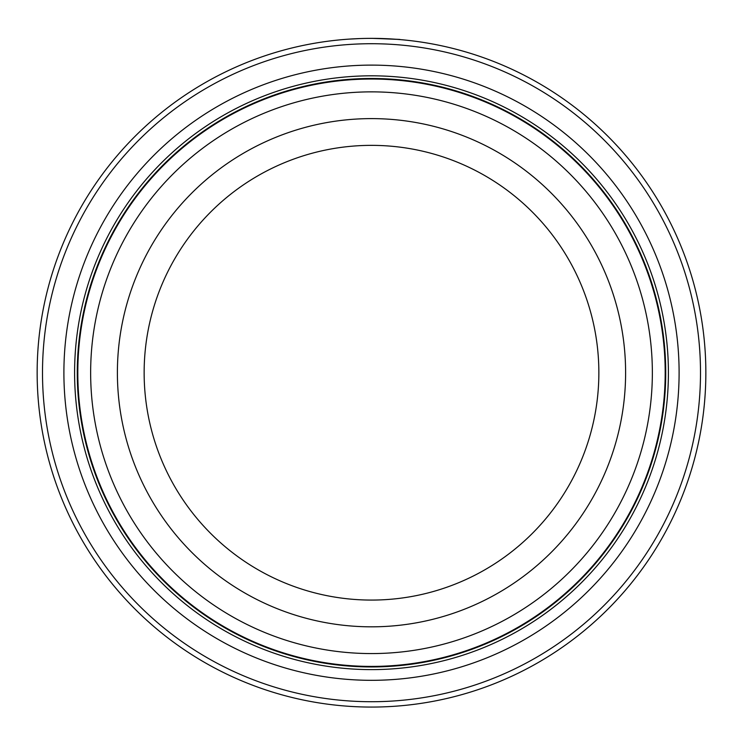 <?xml version="1.0" encoding="UTF-8"?>
<svg xmlns="http://www.w3.org/2000/svg" width="743" height="743" viewBox="0 0 743 743"><rect width="100%" height="100%" fill="white"/><g stroke="black" fill="none" stroke-linecap="round" stroke-linejoin="round"><path stroke-width="1.11" d="M665.189 372.717A293.689 293.689 0 0 0 371.5 79.027A293.689 293.689 0 0 0 77.811 372.717A293.689 293.689 0 0 0 371.5 666.415A293.689 293.689 0 0 0 665.189 372.717M349.182 39.119L359.891 38.571M400.152 39.602L400.709 39.648M374.946 38.385C410.071 39.992 407.21 39.593 372.085 38.367M679.102 372.717A307.602 307.602 0 0 1 371.5 680.319A307.602 307.602 0 0 1 63.898 372.717A307.602 307.602 0 0 1 371.5 65.115A307.602 307.602 0 0 1 679.102 372.717M668.403 372.717A296.903 296.903 0 0 1 371.5 669.619A296.903 296.903 0 0 1 74.597 372.717A296.903 296.903 0 0 1 371.5 75.814A296.903 296.903 0 0 1 668.403 372.717M700.5 372.717A329 329 0 0 0 371.5 43.716A329 329 0 0 0 42.5 372.717A329 329 0 0 0 371.5 701.717A329 329 0 0 0 700.5 372.717M37.15 372.717A334.35 334.35 0 0 1 371.5 38.367A334.35 334.35 0 0 1 705.85 372.717A334.35 334.35 0 0 1 371.5 707.067A334.35 334.35 0 0 1 37.15 372.717M346.219 39.323L343.452 39.546M361.711 38.515L363.494 38.469M598.858 372.717A227.358 227.358 0 0 0 371.5 145.359A227.358 227.358 0 0 0 144.142 372.717A227.358 227.358 0 0 0 371.5 600.075A227.358 227.358 0 0 0 598.858 372.717A227.358 227.358 0 0 1 371.5 600.075A227.358 227.358 0 0 1 144.142 372.717M652.354 372.717A280.854 280.854 0 0 0 371.5 91.863A280.854 280.854 0 0 0 90.646 372.717A280.854 280.854 0 0 0 371.5 653.571A280.854 280.854 0 0 0 652.354 372.717M77.272 372.717A294.228 294.228 0 0 1 371.5 78.489A294.228 294.228 0 0 1 665.728 372.717A294.228 294.228 0 0 1 371.5 666.945A294.228 294.228 0 0 1 77.272 372.717M117.394 372.717A254.106 254.106 0 0 1 371.5 118.611A254.106 254.106 0 0 1 625.606 372.717A254.106 254.106 0 0 1 371.5 626.823A254.106 254.106 0 0 1 117.394 372.717"/></g></svg>
